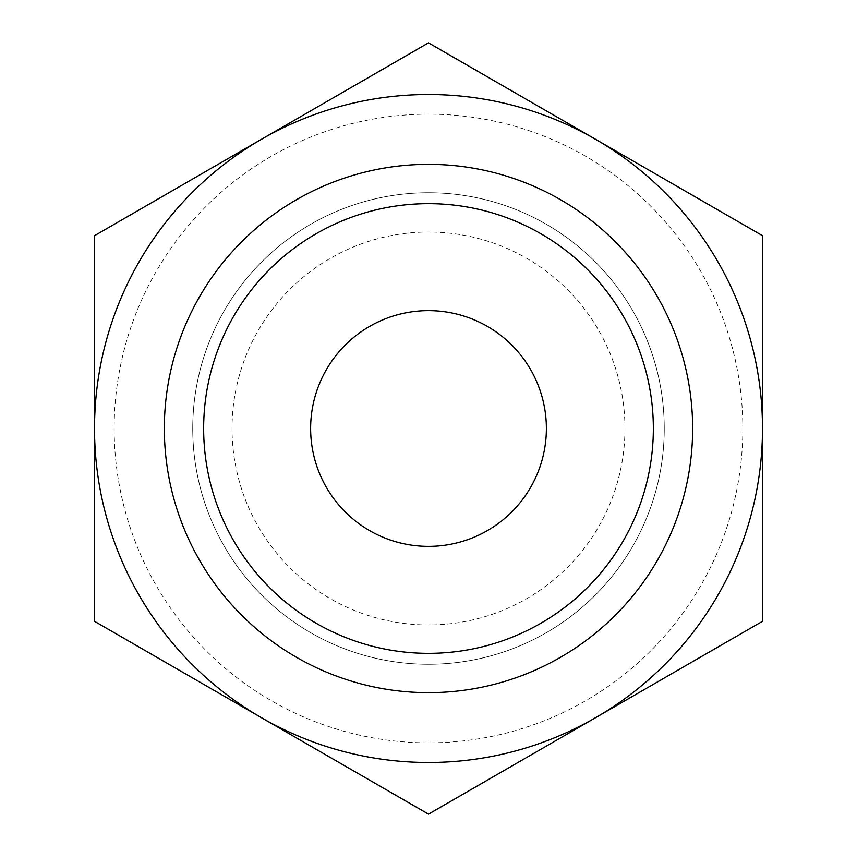 <?xml version="1.0" encoding="UTF-8"?>
<svg xmlns="http://www.w3.org/2000/svg" width="857" height="857" viewBox="0 0 857 857"><rect width="100%" height="100%" fill="white"/><g stroke="black" fill="none" stroke-linecap="round" stroke-linejoin="round"><path stroke-width="0.64" stroke-dasharray="4.29 3.21" d="M653.345 428.5A224.845 224.845 0 0 0 316.072 233.779A224.845 224.845 0 0 0 316.072 623.221A224.845 224.845 0 0 0 653.345 428.5M664.25 428.5A235.75 235.75 0 0 1 310.62 632.67A235.75 235.75 0 0 1 310.62 224.33A235.75 235.75 0 0 1 664.25 428.5A235.75 235.75 0 0 1 310.62 632.67A235.75 235.75 0 0 1 310.62 224.33A235.75 235.75 0 0 1 664.25 428.5M624.957 428.5A196.457 196.457 0 0 0 330.266 258.364A196.457 196.457 0 0 0 330.266 598.636A196.457 196.457 0 0 0 624.957 428.5M310.62 428.5A117.88 117.88 0 0 0 428.5 546.38A117.88 117.88 0 0 0 546.38 428.5A117.88 117.88 0 0 0 428.5 310.62A117.88 117.88 0 0 0 310.62 428.5M742.837 428.5A314.337 314.337 0 0 1 271.337 700.726A314.337 314.337 0 0 1 271.337 156.274A314.337 314.337 0 0 1 742.837 428.5M428.5 42.85L94.516 235.675L94.516 621.325L428.5 814.15L762.484 621.325L762.484 235.675L428.5 42.85"/><path stroke-width="1.29" d="M653.345 428.5A224.845 224.845 0 0 1 316.072 623.221A224.845 224.845 0 0 1 316.072 233.779A224.845 224.845 0 0 1 653.345 428.5M692.638 428.5A264.138 264.138 0 0 0 296.426 199.745A264.138 264.138 0 0 0 296.426 657.255A264.138 264.138 0 0 0 692.638 428.5M261.514 139.263A333.984 333.984 0 0 0 261.514 717.738A333.984 333.984 0 0 0 762.484 428.5A333.984 333.984 0 0 0 261.514 139.263L428.5 42.85L762.484 235.675L762.484 621.325L428.5 814.15L94.516 621.325L94.516 235.675L261.514 139.263M546.38 428.5A117.88 117.88 0 0 1 369.56 530.579A117.88 117.88 0 0 1 369.56 326.421A117.88 117.88 0 0 1 546.38 428.5"/></g></svg>
